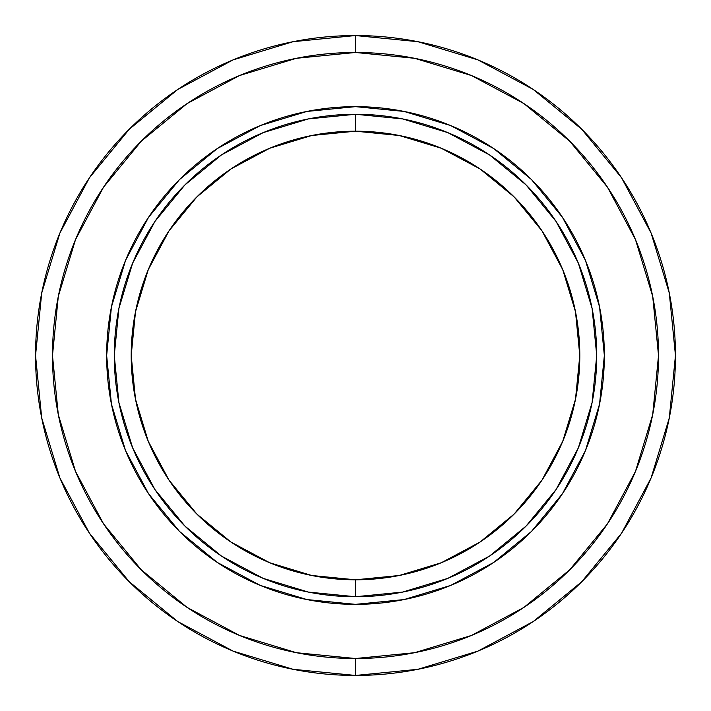 <?xml version="1.0" encoding="UTF-8"?>
<svg xmlns="http://www.w3.org/2000/svg" width="711" height="711" viewBox="0 0 711 711"><rect width="100%" height="100%" fill="white"/><g stroke="black" fill="none" stroke-linecap="round" stroke-linejoin="round"><path stroke-width="1.07" d="M221.476 154.927L263.186 132.628L308.441 118.906L355.5 114.267A241.233 241.233 0 0 1 596.733 355.5A241.233 241.233 0 0 1 355.5 596.733A241.233 241.233 0 0 0 596.733 355.5A241.233 241.233 0 0 0 355.5 114.267L355.5 131.197A224.303 224.303 0 0 1 579.803 355.5A224.303 224.303 0 0 1 355.5 579.803L355.5 596.733L355.5 579.803L399.262 575.492L441.335 562.73L480.121 542.004L514.106 514.106L542.004 480.121L562.73 441.335L575.492 399.262L579.803 355.5L575.492 311.738L562.73 269.665L542.004 230.879L514.106 196.894L480.121 168.996L441.335 148.27L399.262 135.508L355.5 131.197L311.738 135.508L269.665 148.27L230.879 168.996L196.894 196.894L168.996 230.879L148.27 269.665L135.508 311.738L131.197 355.5L135.508 399.262L148.27 441.335L168.996 480.121L196.894 514.106L230.879 542.004L269.665 562.73L311.738 575.492L355.5 579.803A224.303 224.303 0 0 1 131.197 355.5A224.303 224.303 0 0 1 355.5 131.197L355.5 114.267A241.233 241.233 0 0 0 114.267 355.5A241.233 241.233 0 0 0 355.5 596.733A241.233 241.233 0 0 1 114.267 355.5A241.233 241.233 0 0 1 355.5 114.267L402.559 118.906L447.814 132.628L489.452 154.882M489.523 154.927L526.078 184.922L556.029 221.414M556.073 221.476L578.372 263.186L592.094 308.441L596.733 355.5L592.094 402.559L578.372 447.814L556.118 489.452M556.073 489.523L526.078 526.078L489.586 556.029M489.523 556.073L447.814 578.372L402.559 592.094L355.5 596.733L308.441 592.094L263.186 578.372L221.548 556.118M221.476 556.073L184.922 526.078L154.971 489.586M154.927 489.523L132.628 447.814L118.906 402.559L114.267 355.5L118.906 308.441L132.628 263.186L154.882 221.548M154.927 221.476L184.922 184.922L221.414 154.971M355.5 604.35A248.85 248.85 0 0 1 106.65 355.5A248.85 248.85 0 0 1 355.5 106.65L404.052 111.431L450.73 125.589L493.754 148.59L531.464 179.536L562.41 217.246L585.411 260.27L599.569 306.948L604.35 355.5L599.569 404.052L585.411 450.73L562.41 493.754L531.464 531.464L493.754 562.41L450.73 585.411L404.052 599.569L355.5 604.35L306.948 599.569L260.27 585.411L217.246 562.41L179.536 531.464L148.59 493.754L125.589 450.73L111.431 404.052L106.65 355.5L111.431 306.948L125.589 260.27L148.59 217.246L179.536 179.536L217.246 148.59L260.27 125.589L306.948 111.431L355.5 106.65A248.85 248.85 0 0 1 604.35 355.5A248.85 248.85 0 0 1 355.5 604.35M355.42 106.65A248.85 248.85 0 0 0 106.65 355.42M106.65 355.58A248.85 248.85 0 0 0 355.42 604.35M355.5 35.55A319.95 319.95 0 0 1 675.45 355.5A319.95 319.95 0 0 1 355.5 675.45A319.95 319.95 0 0 0 675.45 355.5A319.95 319.95 0 0 0 355.5 35.55L355.5 52.481A303.019 303.019 0 0 1 658.519 355.5A303.019 303.019 0 0 1 355.5 658.519L355.5 675.45L355.5 658.519L414.62 652.698L471.464 635.456L523.847 607.452L569.769 569.769L607.452 523.847L635.456 471.464L652.698 414.62L658.519 355.5L652.698 296.38L635.456 239.536L607.452 187.153L569.769 141.231L523.847 103.548L471.464 75.544L414.62 58.302L355.5 52.481L296.38 58.302L239.536 75.544L187.153 103.548L141.231 141.231L103.548 187.153L75.544 239.536L58.302 296.38L52.481 355.5L58.302 414.62L75.544 471.464L103.548 523.847L141.231 569.769L187.153 607.452L239.536 635.456L296.38 652.698L355.5 658.519A303.019 303.019 0 0 1 52.481 355.5A303.019 303.019 0 0 1 355.5 52.481L355.5 35.55A319.95 319.95 0 0 0 35.55 355.5A319.95 319.95 0 0 0 355.5 675.45A319.95 319.95 0 0 1 35.55 355.5A319.95 319.95 0 0 1 355.5 35.55L417.917 41.7L477.943 59.902L533.17 89.408M533.259 89.47L581.74 129.26L621.467 177.661M621.53 177.741L651.098 233.057L669.3 293.083L675.45 355.393M675.45 355.5L669.3 417.917L651.098 477.943L621.592 533.17M621.53 533.259L581.74 581.74L533.339 621.467M533.259 621.53L477.943 651.098L417.917 669.3L355.607 675.45M355.5 675.45L293.083 669.3L233.057 651.098L177.83 621.592M177.741 621.53L129.26 581.74L89.533 533.339M89.47 533.259L59.902 477.943L41.7 417.917L35.55 355.607M35.55 355.5L41.7 293.083L59.902 233.057L89.408 177.83M89.47 177.741L129.26 129.26L177.661 89.533M177.741 89.47L233.057 59.902L293.083 41.7L355.393 35.55M450.73 585.411L465.11 578.914M585.411 260.27L578.914 245.89M260.27 125.589L245.89 132.086M125.589 450.73L132.086 465.11M355.58 604.35A248.85 248.85 0 0 0 604.35 355.58M604.35 355.42A248.85 248.85 0 0 0 355.58 106.65"/></g></svg>
